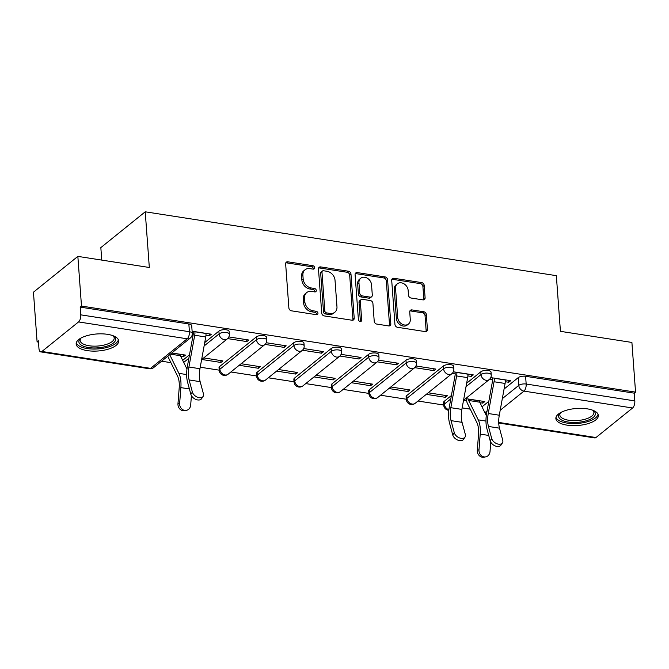 <?xml version="1.0" encoding="UTF-8"?>
<svg xmlns="http://www.w3.org/2000/svg" width="669" height="669" viewBox="0 0 669 669"><rect width="100%" height="100%" fill="white"/><g stroke="black" fill="none" stroke-linecap="round" stroke-linejoin="round"><path stroke-width="1" d="M314.606 267.667A1.873 1.489 51.1 0 0 312.833 265.693L287.821 261.805A2.684 2.124 51.1 0 0 286.315 262.173A2.684 2.124 51.1 0 0 285.646 263.895L288.883 308.008A2.684 2.124 51.1 0 0 291.416 310.817L316.429 314.706A1.873 1.489 51.1 0 0 316.178 311.277L312.941 310.776A8.58 6.807 51.1 0 1 304.83 301.761L304.562 298.081A8.58 6.807 51.1 0 1 306.711 292.579A8.58 6.807 51.1 0 1 311.52 291.408L314.756 291.918A1.873 1.489 51.1 0 0 314.505 288.481L311.269 287.979A8.58 6.807 51.1 0 1 303.157 278.973L302.89 275.293A8.58 6.807 51.1 0 1 305.039 269.783A8.58 6.807 51.1 0 1 309.847 268.62L313.084 269.122A1.873 1.489 51.1 0 0 314.606 267.667M313.284 269.139A1.873 1.489 51.1 0 0 311.537 266.739L286.524 262.85A2.684 2.124 51.1 0 0 285.805 262.858M316.638 314.723A1.873 1.489 51.1 0 0 314.882 312.323L311.645 311.813L312.941 310.776M314.965 291.935A1.873 1.489 51.1 0 0 313.209 289.526L309.973 289.025L311.269 287.979M451.399 395.538L444.166 401.367A5.461 2.183 175.8 0 0 443.522 402.512L443.723 405.255A5.461 2.183 -4.2 0 1 444.375 404.109L450.781 398.941M443.388 366.01L406.752 395.555A5.461 2.183 175.8 0 0 406.1 396.7L406.3 399.443A5.461 2.183 -4.2 0 1 406.953 398.298L443.589 368.761A5.461 2.183 -4.2 0 1 449.643 367.289A5.461 2.183 -4.2 0 1 453.833 369.104L453.632 366.353A5.461 2.183 175.8 0 0 449.443 364.546A5.461 2.183 175.8 0 0 443.388 366.01L443.589 368.761A5.461 4.332 -128.9 0 0 448.748 374.498A5.461 4.332 -128.9 0 0 451.809 373.754A5.461 5.461 0 0 0 453.833 369.104M405.966 360.198L369.338 389.743A5.461 2.183 175.8 0 0 368.686 390.888L368.887 393.631A5.461 2.183 -4.2 0 1 369.539 392.486L406.167 362.949A5.461 2.183 -4.2 0 1 412.221 361.477A5.461 2.183 -4.2 0 1 416.419 363.292L416.21 360.541A5.461 2.183 175.8 0 0 412.02 358.735A5.461 2.183 175.8 0 0 405.966 360.198L406.167 362.949A5.461 4.332 -128.9 0 0 411.335 368.686A5.461 4.332 -128.9 0 0 414.395 367.942A5.461 5.461 0 0 0 416.419 363.292M368.552 354.386L331.916 383.931A5.461 2.183 175.8 0 0 331.272 385.076L331.473 387.819A5.461 2.183 -4.2 0 1 332.125 386.682L368.753 357.137A5.461 2.183 -4.2 0 1 374.807 355.665A5.461 2.183 -4.2 0 1 378.997 357.48L378.796 354.729A5.461 2.183 175.8 0 0 374.607 352.923A5.461 2.183 175.8 0 0 368.552 354.386L368.753 357.137A5.461 4.332 -128.9 0 0 373.921 362.874A5.461 4.332 -128.9 0 0 376.982 362.13A5.461 5.461 0 0 0 378.997 357.48M331.138 348.574L294.502 378.119A5.461 2.183 175.8 0 0 293.85 379.264L294.051 382.007A5.461 2.183 -4.2 0 1 294.703 380.87L331.339 351.325A5.461 2.183 -4.2 0 1 337.393 349.862A5.461 2.183 -4.2 0 1 341.583 351.668L341.382 348.917A5.461 2.183 175.8 0 0 337.193 347.111A5.461 2.183 175.8 0 0 331.138 348.574L331.339 351.325A5.461 4.332 -128.9 0 0 336.499 357.062A5.461 4.332 -128.9 0 0 339.559 356.318A5.461 5.461 0 0 0 341.583 351.668M293.716 342.762L257.088 372.307A5.461 2.183 175.8 0 0 256.436 373.453L256.637 376.204A5.461 2.183 -4.2 0 1 257.289 375.058L293.917 345.513A5.461 2.183 -4.2 0 1 299.971 344.05A5.461 2.183 -4.2 0 1 304.169 345.856L303.96 343.113A5.461 2.183 175.8 0 0 299.771 341.299A5.461 2.183 175.8 0 0 293.716 342.762L293.917 345.513A5.461 4.332 -128.9 0 0 299.085 351.25A5.461 4.332 -128.9 0 0 302.145 350.506A5.461 5.461 0 0 0 304.169 345.856M256.302 336.95L219.666 366.495A5.461 2.183 175.8 0 0 219.022 367.641L219.223 370.392A5.461 2.183 -4.2 0 1 219.875 369.246L256.503 339.701A5.461 2.183 -4.2 0 1 262.557 338.238A5.461 2.183 -4.2 0 1 266.747 340.044L266.546 337.301A5.461 2.183 175.8 0 0 262.357 335.487A5.461 2.183 175.8 0 0 256.302 336.95L256.503 339.701A5.461 4.332 -128.9 0 0 261.671 345.438A5.461 4.332 -128.9 0 0 264.732 344.694A5.461 5.461 0 0 0 266.747 340.044M107.508 334.333A21.308 8.53 175.8 0 0 86.251 335.888A21.308 8.53 175.8 0 0 76.157 344.042A21.308 8.53 175.8 0 0 87.313 350.623A21.308 8.53 175.8 0 0 108.57 349.067A21.308 8.53 175.8 0 0 118.656 340.914A21.308 8.53 175.8 0 0 107.508 334.333M587.206 408.843A21.308 8.53 175.8 0 0 565.949 410.398A21.308 8.53 175.8 0 0 555.864 418.543A21.308 8.53 175.8 0 0 567.011 425.133A21.308 8.53 175.8 0 0 588.268 423.569A21.308 8.53 175.8 0 0 598.362 415.424A21.308 8.53 175.8 0 0 587.206 408.843M422.925 299.871A2.684 2.124 51.1 0 0 424.43 299.511A2.684 2.124 51.1 0 0 425.099 297.789L424.196 285.412A2.684 2.124 51.1 0 0 421.662 282.594L393.882 278.279A2.684 2.124 51.1 0 0 392.377 278.647A2.684 2.124 51.1 0 0 391.708 280.37L394.944 324.482A2.684 2.124 51.1 0 0 397.478 327.292L425.258 331.607A2.684 2.124 51.1 0 0 426.763 331.247A2.684 2.124 51.1 0 0 427.432 329.524L426.337 314.572A2.684 2.124 51.1 0 0 423.803 311.762L411.912 309.914A2.684 2.124 51.1 0 0 410.406 310.274A2.684 2.124 51.1 0 0 409.737 311.997L410.281 319.414A7.175 5.687 51.1 0 1 408.483 324.013A7.175 5.687 51.1 0 1 401.818 323.997A7.175 5.687 51.1 0 1 397.687 317.457L395.555 288.414A7.175 5.687 51.1 0 1 397.353 283.807A7.175 5.687 51.1 0 1 404.017 283.832A7.175 5.687 51.1 0 1 408.149 290.371L408.508 295.213A2.684 2.124 51.1 0 0 411.042 298.023L422.925 299.871M78.549 321.931L41.913 351.476A5.461 2.509 -81.2 0 1 40.709 351.877A5.461 2.509 -81.2 0 1 38.961 348.566L38.392 340.83L37.096 341.876L33.45 292.194L77.847 256.386L149.321 267.483L145.232 211.805L556.34 275.661L560.43 331.339L631.904 342.444L635.55 392.126L81.493 306.067L80.205 307.113L80.773 314.848L189.419 331.724A5.461 2.183 -4.2 0 1 192.279 333.413L191.71 325.678A5.461 2.183 -4.2 0 0 188.85 323.988L189.419 331.724A5.461 2.509 -81.2 0 1 187.203 338.807L78.549 321.931A5.461 2.509 -81.2 0 0 80.773 314.848M77.847 256.386L81.493 306.067M350.974 274.039A2.684 2.124 51.1 0 0 348.44 271.221L320.66 266.906A2.684 2.124 51.1 0 0 319.155 267.274A2.684 2.124 51.1 0 0 318.486 268.997L321.722 313.109A2.684 2.124 51.1 0 0 324.256 315.919L352.036 320.234A2.684 2.124 51.1 0 0 353.541 319.874A2.684 2.124 51.1 0 0 354.21 318.151L350.974 274.039L349.678 275.084A2.684 2.124 51.1 0 0 347.144 272.266L319.364 267.951A2.684 2.124 51.1 0 0 318.645 267.96M357.271 272.592L385.051 276.907A2.684 2.124 51.1 0 1 387.585 279.726L390.821 323.838A2.684 2.124 51.1 0 1 390.152 325.56A2.684 2.124 51.1 0 1 388.647 325.92L376.764 324.072A2.684 2.124 51.1 0 1 374.222 321.262L372.909 303.366A2.684 2.124 51.1 0 0 370.375 300.557L362.489 299.327A2.684 2.124 51.1 0 0 360.984 299.695A2.684 2.124 51.1 0 0 360.315 301.418L361.686 320.041A1.873 1.489 51.1 0 1 358.392 319.523L355.097 274.683A2.684 2.124 51.1 0 1 355.766 272.96A2.684 2.124 51.1 0 1 357.271 272.592L355.975 273.638L383.755 277.953L385.051 276.907M482.014 406.836L488.822 401.341M504.066 389.049L518.216 377.634L518.784 385.377A5.461 2.183 -4.2 0 1 526.169 384.031L634.822 400.907A5.461 2.509 98.8 0 1 632.598 407.99L595.97 437.534A5.461 2.509 98.8 0 1 594.766 437.936L498.731 423.025M37.096 341.876L38.484 342.093M161.572 361.21L170.913 362.657M200.232 367.214L219.206 370.158M230.905 371.981L256.62 375.97M268.319 377.784L294.034 381.782M305.741 383.596L331.456 387.594M343.155 389.408L368.87 393.405M380.569 395.22L406.284 399.217M417.991 401.032L443.706 405.029M462.154 407.898L470.248 409.152M101.755 260.099L100.835 247.614L145.232 211.805M635.55 392.126L634.254 393.171L634.822 400.907M180.638 356.201L183.54 356.652L183.398 354.762M183.54 356.652L185.48 355.088L171.799 352.956M205.968 335.236L209.422 335.771L209.288 333.881M209.422 335.771L211.362 334.207L192.12 331.214M201.77 359.487L220.954 362.464L220.812 360.574M220.954 362.464L222.894 360.9L203.71 357.915M227.636 338.598L246.844 341.583L246.702 339.693M246.844 341.583L248.784 340.019L228.848 336.925M239.193 365.299L258.368 368.276L258.234 366.386M258.368 368.276L260.308 366.712L241.133 363.727M265.058 344.41L284.258 347.395L284.116 345.505M284.258 347.395L286.198 345.831L266.262 342.729M276.606 371.111L295.79 374.088L295.648 372.198M295.79 374.088L297.73 372.524L278.547 369.539M302.472 350.222L321.672 353.207L321.538 351.317M321.672 353.207L323.612 351.643L303.676 348.541M314.02 376.915L333.204 379.9L333.062 378.01M333.204 379.9L335.144 378.328L315.96 375.351M339.885 356.033L359.094 359.019L358.952 357.129M359.094 359.019L361.034 357.455L341.098 354.353M351.442 382.727L370.618 385.712L370.484 383.822M370.618 385.712L372.558 384.14L353.383 381.163M377.308 361.845L396.508 364.831L396.366 362.941M396.508 364.831L398.448 363.267L378.512 360.165M388.856 388.538L408.04 391.524L407.898 389.634M408.04 391.524L409.98 389.952L390.796 386.975M414.721 367.657L433.922 370.643L433.788 368.753M433.922 370.643L435.862 369.079L415.926 365.976M426.27 394.35L445.454 397.336L445.311 395.446M445.454 397.336L447.394 395.764L428.21 392.787M467.882 375.919L471.344 376.455L471.202 374.565M471.344 376.455L473.284 374.891L453.348 371.788M466.653 383.237L480.802 371.822L481.003 374.573A5.461 2.183 -4.2 0 1 487.057 373.101A5.461 2.183 -4.2 0 1 491.247 374.916L491.046 372.165A5.461 2.183 175.8 0 0 486.856 370.358A5.461 2.183 175.8 0 0 480.802 371.822M182.679 360.34L189.486 354.854M204.731 342.553L218.888 331.138L219.089 333.89A5.461 2.183 -4.2 0 1 225.144 332.426A5.461 2.183 -4.2 0 1 229.333 334.232L229.133 331.49A5.461 2.183 175.8 0 0 224.943 329.675A5.461 2.183 175.8 0 0 218.888 331.138M463.692 400.162L466.703 400.631M479.966 402.696L482.867 403.148L482.734 401.258M505.296 381.731L508.758 382.267L510.698 380.703L490.762 377.6M192.262 333.103L193.249 333.262M482.867 403.148L484.808 401.576L465.632 398.599M508.758 382.267L508.616 380.377M634.254 393.171L525.6 376.296A5.461 2.183 175.8 0 0 518.216 377.634M80.205 307.113L188.85 323.988M452.135 373.469L455.171 373.946M489.557 379.281L492.585 379.749M305.039 269.783L303.743 270.828A8.58 6.807 51.1 0 0 301.594 276.339L302.89 275.293M309.973 289.025A8.58 6.807 51.1 0 1 301.861 280.01L301.594 276.339M306.711 292.579L305.415 293.616A8.58 6.807 51.1 0 0 303.266 299.127L304.562 298.081M311.645 311.813A8.58 6.807 51.1 0 1 303.542 302.806L303.266 299.127M352.764 320.225A2.684 2.124 51.1 0 0 352.923 319.197L349.678 275.084M323.503 270.744A1.873 1.489 51.1 0 0 321.981 272.199L324.825 310.918A1.873 1.489 51.1 0 0 326.597 312.891L330.009 313.427A8.58 6.807 51.1 0 0 334.818 312.256A8.58 6.807 51.1 0 0 336.967 306.753L335.027 280.286A8.58 6.807 51.1 0 0 326.915 271.271L323.503 270.744M322.45 270.995L321.153 272.04A1.873 1.489 51.1 0 0 320.685 273.245L321.981 272.199M334.818 312.256L333.53 313.301A8.58 6.807 51.1 0 1 328.713 314.463L325.301 313.937A1.873 1.489 51.1 0 1 323.528 311.963L320.685 273.245M389.375 325.912A2.684 2.124 51.1 0 0 389.525 324.883L386.289 280.771A2.684 2.124 51.1 0 0 383.755 277.953M360.984 299.695L359.696 300.732A2.684 2.124 51.1 0 0 359.019 302.455L360.39 321.087L361.686 320.041M360.365 321.513A1.873 1.489 51.1 0 0 360.39 321.087M371.546 284.81A7.175 5.687 51.1 0 0 367.423 278.262A7.175 5.687 51.1 0 0 360.75 278.245A7.175 5.687 51.1 0 0 358.952 282.853L359.705 293.081A2.684 2.124 51.1 0 0 362.238 295.899L370.124 297.12A2.684 2.124 51.1 0 0 371.63 296.76A2.684 2.124 51.1 0 0 372.298 295.037L371.546 284.81M360.75 278.245L359.454 279.291A7.175 5.687 51.1 0 0 357.656 283.89L358.952 282.853M371.63 296.76L370.333 297.805A2.684 2.124 51.1 0 1 368.828 298.165L360.942 296.944A2.684 2.124 51.1 0 1 358.408 294.126L357.656 283.89M355.975 273.638A2.684 2.124 51.1 0 0 355.256 273.646M397.353 283.807L396.056 284.852A7.175 5.687 51.1 0 0 394.258 289.46L395.555 288.414M408.483 324.013L407.195 325.059A7.175 5.687 51.1 0 1 400.522 325.042A7.175 5.687 51.1 0 1 396.391 318.494L394.258 289.46M425.977 331.598A2.684 2.124 51.1 0 0 426.136 330.57L425.041 315.617A2.684 2.124 51.1 0 0 422.507 312.799L410.615 310.96A2.684 2.124 51.1 0 0 409.896 310.968M423.653 299.863A2.684 2.124 51.1 0 0 423.812 298.834L422.9 286.457A2.684 2.124 51.1 0 0 420.366 283.639L392.586 279.324A2.684 2.124 51.1 0 0 391.858 279.333M186.383 410.365L184.703 410.699A6.28 5.503 -101.2 0 1 177.971 403.675L179.652 403.348A6.28 5.503 78.8 0 0 186.383 410.365A6.28 5.503 78.8 0 0 190.682 405.063L191.418 395.663M186.952 369.02A5.461 4.332 51.1 0 0 186.969 369.02L180.387 355.699A3.278 1.505 98.8 0 1 180.07 354.369L180.061 354.244M167.777 356.201A6.832 3.136 -81.2 0 0 168.019 356.786L177.569 376.17A16.934 7.769 98.8 0 1 179.2 387.945L177.971 403.675M179.652 403.348L180.873 387.619A20.488 9.399 -81.2 0 0 178.907 373.369L169.692 354.662M192.379 392.051A6.28 4.014 34.2 0 0 197.388 397.169A6.28 4.014 34.2 0 0 203.1 396.441A6.28 4.014 34.2 0 0 203.418 393.765L200.148 381.664L189.118 379.95L192.379 392.051L190.849 394.317L187.579 382.208A20.488 9.399 98.8 0 1 187.345 366.562L193.149 334.801A3.278 1.505 -81.2 0 0 193.241 333.137L193.115 331.372M203.1 396.441L201.561 398.699A6.28 4.014 -145.8 0 1 195.858 399.435A6.28 4.014 -145.8 0 1 190.849 394.317M194.922 331.648L194.93 331.774A6.832 3.136 98.8 0 1 194.721 335.253L188.926 367.013A16.934 7.769 -81.2 0 0 189.118 379.95M205.952 333.363L205.96 333.488A6.832 3.136 98.8 0 1 205.751 336.967L199.956 368.728A16.934 7.769 -81.2 0 0 200.148 381.664M113.111 335.746A18.439 7.376 -4.2 0 1 113.571 336.055A18.439 7.376 -4.2 0 1 106.915 346.182A18.439 7.376 -4.2 0 1 85.122 346.785A18.439 7.376 -4.2 0 1 80.481 338.481A18.439 7.376 -4.2 0 1 80.89 338.113M81.033 338.037A17.076 6.832 175.8 0 0 80.146 340.479A17.076 6.832 175.8 0 0 106.112 344.51A17.076 6.832 175.8 0 0 114.198 337.979A17.076 6.832 175.8 0 0 112.969 335.696M76.291 342.796A21.174 8.471 175.8 0 0 108.345 347.027A21.174 8.471 175.8 0 0 118.346 339.701M592.818 410.256A18.439 7.376 -4.2 0 1 593.269 410.557A18.439 7.376 -4.2 0 1 586.613 420.692A18.439 7.376 -4.2 0 1 564.828 421.294A18.439 7.376 -4.2 0 1 560.187 412.99A18.439 7.376 -4.2 0 1 560.589 412.622M560.731 412.547A17.076 6.832 175.8 0 0 559.844 414.989A17.076 6.832 175.8 0 0 585.81 419.02A17.076 6.832 175.8 0 0 593.896 412.489A17.076 6.832 175.8 0 0 592.667 410.206M555.989 417.297A21.174 8.471 175.8 0 0 588.043 421.537A21.174 8.471 175.8 0 0 598.044 414.211M454.301 432.734A6.28 4.014 34.2 0 0 459.31 437.852A6.28 4.014 34.2 0 0 465.014 437.125A6.28 4.014 34.2 0 0 465.331 434.449L462.062 422.348L451.031 420.634L454.301 432.734L452.762 435.001L449.493 422.892A20.488 9.399 98.8 0 1 449.267 407.245L455.062 375.485A3.278 1.505 -81.2 0 0 455.163 373.812L455.029 372.056M465.014 437.125L463.475 439.382A6.28 4.014 -145.8 0 1 457.772 440.11A6.28 4.014 -145.8 0 1 452.762 435.001M456.835 372.332L456.843 372.457A6.832 3.136 98.8 0 1 456.634 375.936L450.839 407.697A16.934 7.769 -81.2 0 0 451.031 420.634M467.865 374.046L467.874 374.172A6.832 3.136 98.8 0 1 467.673 377.651L461.869 409.411A16.934 7.769 -81.2 0 0 462.062 422.348M485.719 456.86L484.038 457.195A6.28 5.503 -101.2 0 1 477.306 450.17L478.987 449.836A6.28 5.503 78.8 0 0 485.719 456.86A6.28 5.503 78.8 0 0 490.017 451.55L490.745 442.159M478.987 449.836L480.208 434.114A20.488 9.399 -81.2 0 0 478.243 419.864L468.693 400.48A3.278 1.505 98.8 0 1 468.375 399.15L468.359 399.025M486.296 415.533L479.723 402.194A3.278 1.505 98.8 0 1 479.405 400.865L479.397 400.739M466.561 398.741L466.686 400.505A6.832 3.136 -81.2 0 0 467.355 403.282L476.905 422.657A16.934 7.769 98.8 0 1 478.527 434.44L477.306 450.17M491.715 438.546A6.28 4.014 34.2 0 0 496.724 443.664A6.28 4.014 34.2 0 0 502.427 442.937A6.28 4.014 34.2 0 0 502.745 440.261L499.484 428.16L488.445 426.446L491.715 438.546L490.176 440.812L486.915 428.704A20.488 9.399 98.8 0 1 486.681 413.057L492.476 381.297A3.278 1.505 -81.2 0 0 492.576 379.624L492.451 377.868M502.427 442.937L500.897 445.194A6.28 4.014 -145.8 0 1 495.185 445.922A6.28 4.014 -145.8 0 1 490.176 440.812M494.249 378.144L494.257 378.269A6.832 3.136 98.8 0 1 494.056 381.748L488.253 413.509A16.934 7.769 -81.2 0 0 488.445 426.446M505.287 379.858L505.296 379.984A6.832 3.136 98.8 0 1 505.087 383.462L499.291 415.223A16.934 7.769 -81.2 0 0 499.484 428.16M311.537 266.739L312.833 265.693M314.882 312.323L316.178 311.277M313.209 289.526L314.505 288.481M444.166 401.367L444.375 404.109A5.461 4.332 51.1 0 0 448.882 409.704M406.752 395.555L406.953 398.298A5.461 4.332 51.1 0 0 412.121 404.043A5.461 4.332 -128.9 0 0 415.181 403.298L451.809 373.754M369.338 389.743L369.539 392.486A5.461 4.332 51.1 0 0 374.699 398.231A5.461 4.332 -128.9 0 0 377.768 397.486L414.395 367.942M331.916 383.931L332.125 386.682A5.461 4.332 51.1 0 0 337.285 392.419A5.461 4.332 -128.9 0 0 340.345 391.674L376.982 362.13M294.502 378.119L294.703 380.87A5.461 4.332 51.1 0 0 299.871 386.607A5.461 4.332 -128.9 0 0 302.932 385.862L339.559 356.318M257.088 372.307L257.289 375.058A5.461 4.332 51.1 0 0 262.449 380.795A5.461 4.332 -128.9 0 0 265.518 380.051L302.145 350.506M219.666 366.495L219.875 369.246A5.461 4.332 51.1 0 0 225.035 374.983A5.461 4.332 -128.9 0 0 228.096 374.239L264.732 344.694M484.9 412.698L487.065 410.958M502.31 398.657L518.784 385.377A5.461 4.332 -128.9 0 0 523.952 391.114L500.195 410.273M498.706 422.423L595.97 437.534M632.598 407.99L523.952 391.114A5.461 2.509 -81.2 0 0 526.169 384.031L525.6 376.296M41.913 351.476L150.567 368.351L187.203 338.807A5.461 4.332 51.1 0 0 190.264 338.071A5.461 5.461 0 0 0 192.279 333.413M466.025 386.649L481.003 374.573A5.461 4.332 -128.9 0 0 486.171 380.31A5.461 4.332 -128.9 0 0 489.231 379.566A5.461 5.461 0 0 0 491.247 374.916M183.707 362.422L188.867 358.266M204.112 345.965L219.089 333.89A5.461 4.332 -128.9 0 0 224.249 339.626A5.461 4.332 -128.9 0 0 227.309 338.882A5.461 5.461 0 0 0 229.333 334.232M153.636 367.607A5.461 4.332 51.1 0 1 150.567 368.351A5.461 2.509 98.8 0 1 149.363 368.753A5.461 5.461 0 0 0 153.636 367.607L190.264 338.071M301.861 280.01L303.157 278.973M303.542 302.806L304.83 301.761M286.524 262.85L287.821 261.805M352.923 319.197L354.21 318.151M319.364 267.951L320.66 266.906M347.144 272.266L348.44 271.221M323.528 311.963L324.825 310.918M325.301 313.937L326.597 312.891M328.713 314.463L330.009 313.427M386.289 280.771L387.585 279.726M389.525 324.883L390.821 323.838M359.019 302.455L360.315 301.418M358.408 294.126L359.705 293.081M360.942 296.944L362.238 295.899M368.828 298.165L370.124 297.12M396.391 318.494L397.687 317.457M410.615 310.96L411.912 309.914M422.507 312.799L423.803 311.762M425.041 315.617L426.337 314.572M426.136 330.57L427.432 329.524M392.586 279.324L393.882 278.279M420.366 283.639L421.662 282.594M422.9 286.457L424.196 285.412M423.812 298.834L425.099 297.789M171.665 353.065L180.07 354.369M170.336 354.144L180.387 355.699M180.873 387.619L189.394 388.94M178.907 373.369L186.634 374.565M205.96 333.488L194.93 331.774M205.751 336.967L194.721 335.253M199.956 368.728L188.926 367.013M467.874 374.172L456.843 372.457M467.673 377.651L456.634 375.936M461.869 409.411L450.839 407.697M468.375 399.15L479.405 400.865M468.693 400.48L479.723 402.194M480.208 434.114L488.73 435.435M478.243 419.864L485.97 421.06M505.296 379.984L494.257 378.269M505.087 383.462L494.056 381.748M499.291 415.223L488.253 413.509M227.309 338.882L201.62 359.604M219.223 370.392A5.461 5.461 0 0 0 228.096 374.239M256.637 376.204A5.461 5.461 0 0 0 265.518 380.051M294.051 382.007A5.461 5.461 0 0 0 302.932 385.862M331.473 387.819A5.461 5.461 0 0 0 340.345 391.674M368.887 393.631A5.461 5.461 0 0 0 377.768 397.486M406.3 399.443A5.461 5.461 0 0 0 415.181 403.298M489.231 379.566L463.542 400.288M443.723 405.255A5.461 5.461 0 0 0 448.815 410.306M40.709 351.877L149.363 368.753"/></g></svg>

